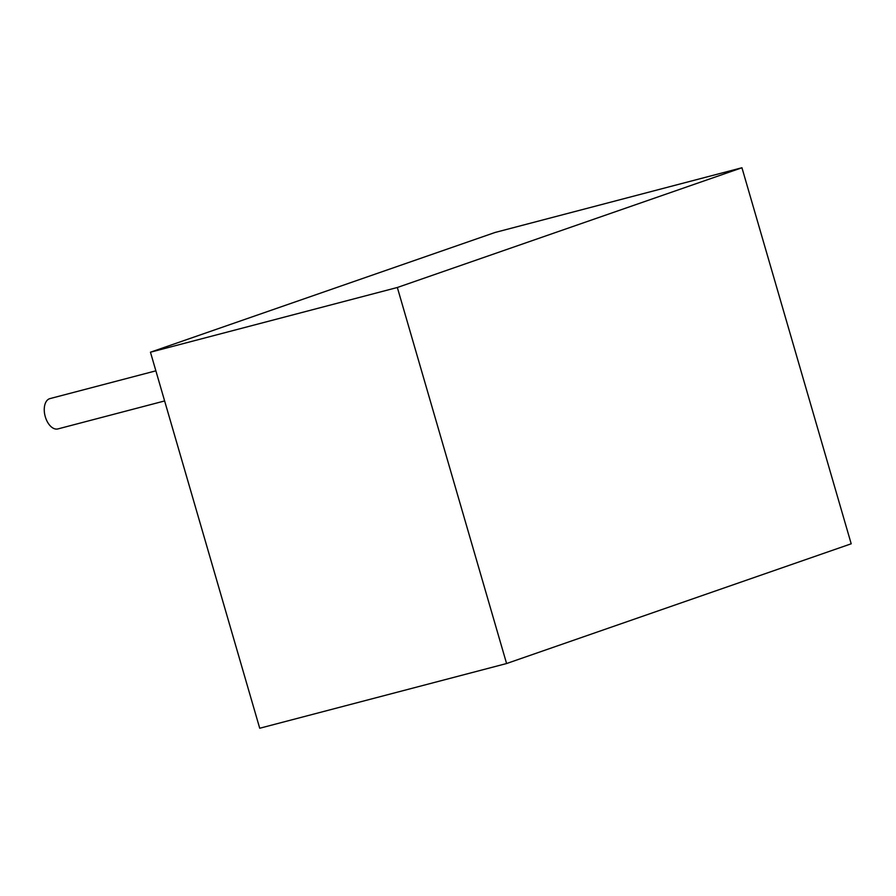 <?xml version="1.0" encoding="UTF-8"?>
<svg xmlns="http://www.w3.org/2000/svg" width="896" height="896" viewBox="0 0 896 896"><rect width="100%" height="100%" fill="white"/><g stroke="black" fill="none" stroke-linecap="round" stroke-linejoin="round"><path stroke-width="1.34" d="M851.2 543.794L506.587 663.533L397.342 287.493L741.944 167.754L851.2 543.794M397.342 287.493L150.461 352.206L259.717 728.246L506.587 663.533M150.461 352.206L495.074 232.467L741.944 167.754M155.87 370.832L49.941 398.608A15.669 9.106 75.3 0 0 45.293 416.763A15.669 9.106 75.3 0 0 57.882 428.926L164.629 400.949"/></g></svg>
